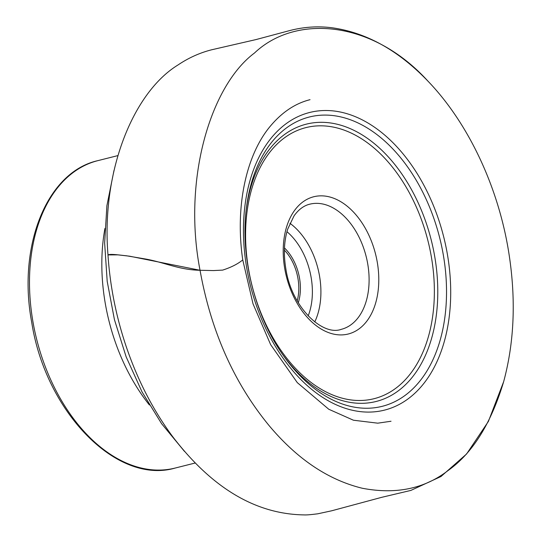 <?xml version="1.0" encoding="UTF-8"?>
<svg xmlns="http://www.w3.org/2000/svg" width="542" height="542" viewBox="0 0 542 542"><rect width="100%" height="100%" fill="white"/><g stroke="black" fill="none" stroke-linecap="round" stroke-linejoin="round"><path stroke-width="0.81" d="M297.179 300.864A39.62 25.731 75.9 0 0 297.931 278.331A39.62 25.731 75.9 0 0 284.408 250.147M284.482 247.965A40.752 26.47 -104.1 0 1 299.509 278.066A40.752 26.47 -104.1 0 1 298.276 302.748M107.987 254.909L117.912 254.862L129.599 256.197L200.039 270.275C182.512 180.242 210.127 86.063 254.496 53.008C295.261 14.302 371.981 19.539 428.065 81.259C468.037 122.817 497.902 185.994 508.518 250.932C516.133 297.761 514.521 341.338 503.667 381.649C491.038 423.593 472.488 453.241 448.004 470.591C424.488 488.762 395.924 494.65 362.3 488.254C328.228 479.934 297.179 459.067 269.15 425.66C234.015 382.937 210.98 331.142 200.039 270.275L213.467 270.573L222.654 270.106C231.088 267.396 237.789 264.001 242.755 259.916C235.099 208.026 245.519 156.97 269.184 127.56C281.176 112.79 294.794 103.495 310.038 99.681M284.767 268.764A70.765 45.962 -104.1 0 1 318.879 195.926A70.765 45.962 -104.1 0 1 377.239 262.003A70.765 45.962 -104.1 0 1 343.127 334.834A70.765 45.962 -104.1 0 1 284.767 268.764M248.656 269.801A139.761 90.771 75.9 0 0 406.364 378.58A139.761 90.771 75.9 0 0 364.901 140.988A139.761 90.771 75.9 0 0 248.656 269.801M246.373 208.358A142.986 92.858 -104.1 0 1 373.458 142.898A142.986 92.858 -104.1 0 1 426.398 353.154A142.986 92.858 -104.1 0 1 283.466 355.681M443.248 254.537A149.179 96.882 75.9 0 0 341.785 117.147A149.179 96.882 75.9 0 0 246.59 206.617C239.693 256.027 255.011 316.853 284.482 357.11A149.179 96.882 75.9 0 0 401.554 397.848A149.179 96.882 75.9 0 0 443.248 254.537M447.34 254.002A153.447 99.653 -104.1 0 1 319.712 395.423A153.447 99.653 -104.1 0 1 274.191 134.572A153.447 99.653 -104.1 0 1 447.34 254.002M104.938 228.439A158.494 102.933 75.9 0 0 105.324 303.703A158.494 102.933 75.9 0 0 149.382 404.962M117.777 155.629L97.831 160.649A158.494 102.933 75.9 0 0 32.974 321.914A158.494 102.933 75.9 0 0 175.229 468.037L195.167 463.017M367.686 263.676A64.532 41.91 75.9 0 0 309.767 204.185C303.838 205.614 298.601 209.503 294.055 215.852L287.714 229.097C284.028 240.926 283.412 254.198 285.864 268.907C291.542 307.118 322.348 336.325 341.277 329.34A64.532 41.91 75.9 0 0 367.686 263.676M289.916 223.27A64.532 41.91 -104.1 0 1 319.495 275.81A64.532 41.91 -104.1 0 1 314.753 321.928M308.161 315.911A58.489 37.987 75.9 0 0 311.094 277.219A58.489 37.987 75.9 0 0 286.955 231.691M428.065 81.259C398.824 50.819 367.307 33.062 333.513 27.981C318.75 25.853 303.872 26.795 288.879 30.792L255.987 39.58L211.583 49.803C199.734 52.825 188.521 57.886 177.966 64.993C132.505 92.899 101.205 172.674 107.98 254.882C110.988 253.642 120.737 255.275 126.503 255.783L144.694 258.873C163.555 262.057 178.975 269.923 200.039 270.275M113.989 170.479L106.896 205.709L104.64 243.006L107.194 281.352L114.443 319.678L126.164 356.887L142.031 391.907L161.638 423.729L184.531 451.452M175.229 468.037C116.625 485.273 45.555 411.615 31.721 322.382C17.337 246.156 46.748 172.017 97.831 160.649M391.026 421.249L377.76 423.173L353.438 420.219L328.743 409.237L297.28 382.611L270.648 344.644L253.046 303.906L242.755 259.916M107.98 254.882C109.972 285.214 115.812 315.078 125.5 344.461C137.058 379.136 152.858 409.962 172.891 436.933C212.091 488.118 255.756 514.107 303.886 514.9C307.483 515.144 313.987 514.243 317.734 513.809L331.643 510.801L381.554 497.366L410.911 490.408L440.992 476.506L466.574 454L488.389 421.439L503.667 381.649"/></g></svg>
